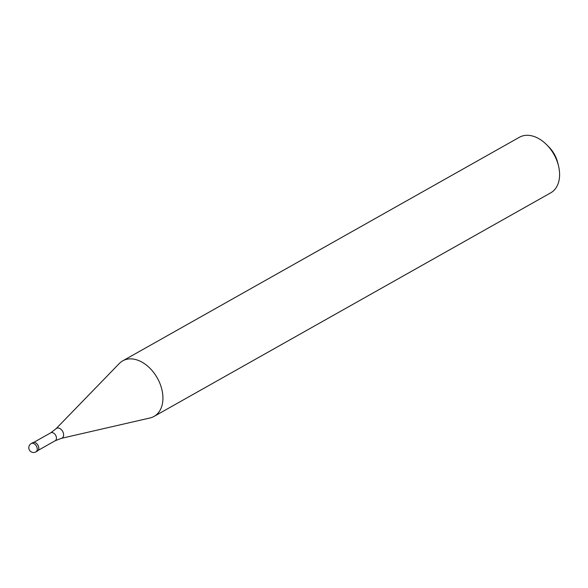 <?xml version="1.0" encoding="UTF-8"?>
<svg xmlns="http://www.w3.org/2000/svg" width="588" height="588" viewBox="0 0 588 588"><rect width="100%" height="100%" fill="white"/><g stroke="black" fill="none" stroke-linecap="round" stroke-linejoin="round"><path stroke-width="0.88" d="M37.434 451.033A4.785 3.249 -119.4 0 0 37.463 451.011A4.785 3.249 -119.4 0 0 37.955 445.27A4.785 3.249 -119.4 0 0 32.796 442.661A4.785 3.249 -119.4 0 0 32.766 442.676A4.785 3.249 -119.4 0 0 32.737 442.698A4.785 3.249 60.6 0 1 32.796 442.661A4.785 3.249 60.6 0 1 36.853 443.793A4.785 3.249 60.6 0 1 38.624 446.939A4.785 3.249 60.6 0 1 37.434 451.033M36.882 443.83A4.542 3.087 60.6 0 1 36.919 443.859A4.542 3.087 60.6 0 1 38.602 446.851A4.542 3.087 60.6 0 1 38.61 446.895M61.35 438.347A5.593 3.8 60.6 0 0 62.027 438.097A5.593 3.8 60.6 0 0 62.651 431.394A5.593 3.8 60.6 0 0 56.602 428.321A5.593 3.8 60.6 0 0 55.97 428.799L119.342 363.48A31.892 21.668 60.6 0 1 122.752 360.841A31.892 21.668 60.6 0 1 122.951 360.731A31.892 21.668 60.6 0 1 157.371 378.128A31.892 21.668 60.6 0 1 154.071 416.407A31.892 21.668 60.6 0 1 153.872 416.517A31.892 21.668 60.6 0 1 150.05 417.958L61.35 438.347L55.184 440.75A4.542 3.087 -119.4 0 0 55.654 435.296A4.542 3.087 -119.4 0 0 50.752 432.812A4.542 3.087 -119.4 0 0 50.722 432.834A4.542 3.087 -119.4 0 0 50.693 432.849M550.537 192.938A31.892 21.668 -119.4 0 0 550.736 192.827A31.892 21.668 -119.4 0 0 558.468 165.684A31.892 21.668 -119.4 0 0 546.642 144.707A31.892 21.668 -119.4 0 0 519.608 137.151A31.892 21.668 -119.4 0 0 519.41 137.261A31.892 21.668 -119.4 0 0 519.211 137.379M558.468 165.684L557.711 162.648A23.917 16.251 -119.4 0 0 548.847 146.919L546.642 144.707M30.877 443.793A4.785 3.249 60.6 0 1 31.238 443.543A4.785 3.249 60.6 0 1 31.267 443.521A4.785 3.249 60.6 0 1 36.427 446.138A4.785 3.249 60.6 0 1 35.934 451.878A4.785 3.249 60.6 0 1 35.905 451.893M55.162 440.765A4.542 3.087 -119.4 0 0 55.184 440.75L38.227 450.305M37.463 451.011L35.934 451.878A4.785 4.785 0 0 1 29.4 450.026A4.785 4.785 0 0 1 31.238 443.543L32.766 442.676M55.97 428.799L50.722 432.834L33.766 442.389M519.41 137.261L122.752 360.841M550.736 192.827L154.071 416.407"/></g></svg>
